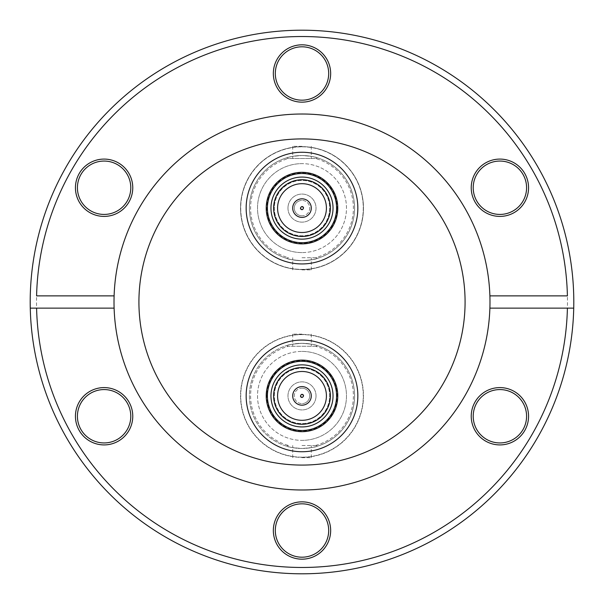 <?xml version="1.0" encoding="UTF-8"?>
<svg xmlns="http://www.w3.org/2000/svg" width="604" height="604" viewBox="0 0 604 604"><rect width="100%" height="100%" fill="white"/><g stroke="black" fill="none" stroke-linecap="round" stroke-linejoin="round"><path stroke-width="0.45" stroke-dasharray="3.02 2.27" d="M288.591 445.51L287.172 445.51L287.172 446.341L287.172 445.51L288.591 445.51A51.393 51.393 0 0 1 288.591 346.281L316.828 346.281L316.828 345.45L316.828 346.281L315.409 346.281A51.393 51.393 0 0 1 315.409 445.51L316.828 445.51L316.828 446.341A52.578 52.578 0 0 0 316.828 345.45C315.945 344.725 311.007 344.016 302 343.314C292.993 344.016 288.048 344.725 287.172 345.45A52.578 52.578 0 0 0 287.172 446.341A52.578 52.578 0 0 1 287.172 345.45L287.172 346.281L287.172 345.45C288.055 344.725 292.993 344.016 302 343.314C311.007 344.016 315.952 344.725 316.828 345.45A52.578 52.578 0 0 1 316.828 446.341L316.828 445.51L315.409 445.51M288.591 257.719L287.172 257.719L288.591 257.719A51.393 51.393 0 0 1 288.591 158.49L287.172 158.49L287.172 157.659L287.172 158.49L316.828 158.49L316.828 157.659A52.578 52.578 0 0 1 316.828 258.55A52.578 52.578 0 0 0 316.828 157.659C315.945 156.934 311.007 156.225 302 155.522A52.578 52.578 0 0 1 354.578 208.108A52.578 52.578 0 0 1 302 260.686C311.007 259.984 315.952 259.275 316.828 258.55L316.828 257.719L316.828 258.55C315.945 259.275 311.007 259.984 302 260.686C292.993 259.984 288.048 259.275 287.172 258.55A52.578 52.578 0 0 1 287.172 157.659A52.578 52.578 0 0 0 287.172 258.55L287.172 257.719L287.172 258.55C288.055 259.275 292.993 259.984 302 260.686A52.578 52.578 0 0 1 249.422 208.108A52.578 52.578 0 0 1 302 155.522A52.578 52.578 0 0 1 354.578 208.108A52.578 52.578 0 0 1 302 260.686A52.578 52.578 0 0 1 249.422 208.108A52.578 52.578 0 0 1 302 155.522C311.007 156.225 315.952 156.934 316.828 157.659L316.828 158.49L315.409 158.49A51.393 51.393 0 0 1 315.409 257.719L316.828 257.719L315.409 257.719M322.679 372.751A31.038 31.038 0 0 0 278.859 375.22A31.038 31.038 0 0 0 281.321 419.04A31.038 31.038 0 0 0 325.141 416.571A31.038 31.038 0 0 0 322.679 372.751M320.898 374.744A28.365 28.365 0 0 0 280.845 376.994A28.365 28.365 0 0 0 283.102 417.047A28.365 28.365 0 0 0 323.155 414.797A28.365 28.365 0 0 0 320.898 374.744M301.63 386.613A9.294 9.294 0 0 1 311.286 395.522A9.294 9.294 0 0 1 302.37 405.178A9.294 9.294 0 0 0 311.286 395.522A9.294 9.294 0 0 0 301.63 386.613A9.294 9.294 0 0 1 311.286 395.522A9.294 9.294 0 0 1 302.37 405.178A9.294 9.294 0 0 1 292.714 396.269A9.294 9.294 0 0 1 301.63 386.613A9.294 9.294 0 0 0 292.714 396.269A9.294 9.294 0 0 0 302.37 405.178A9.294 9.294 0 0 1 292.714 396.269A9.294 9.294 0 0 1 301.63 386.613M337.749 397.356A35.779 35.779 0 0 0 303.465 360.143A35.779 35.779 0 0 0 266.251 394.435A35.779 35.779 0 0 1 303.465 360.143A35.779 35.779 0 0 1 337.749 397.356A35.779 35.779 0 0 1 300.535 431.641A35.779 35.779 0 0 1 266.251 394.435A35.779 35.779 0 0 1 303.465 360.143A35.779 35.779 0 0 1 337.749 397.356A35.779 35.779 0 0 1 300.535 431.641A35.779 35.779 0 0 1 266.251 394.435A35.779 35.779 0 0 0 300.535 431.641A35.779 35.779 0 0 0 337.749 397.356M329.648 397.024A27.671 27.671 0 0 0 303.132 368.244A27.671 27.671 0 0 0 274.352 394.767A27.671 27.671 0 0 0 300.868 423.547A27.671 27.671 0 0 0 329.648 397.024A27.671 27.671 0 0 0 303.132 368.244A27.671 27.671 0 0 0 274.352 394.767A27.671 27.671 0 0 0 300.868 423.547A27.671 27.671 0 0 0 329.648 397.024M266.251 206.643A35.779 35.779 0 0 0 300.535 243.857A35.779 35.779 0 0 0 337.749 209.565A35.779 35.779 0 0 1 300.535 243.857A35.779 35.779 0 0 1 266.251 206.643A35.779 35.779 0 0 1 303.465 172.359A35.779 35.779 0 0 1 337.749 209.565A35.779 35.779 0 0 1 300.535 243.857A35.779 35.779 0 0 1 266.251 206.643A35.779 35.779 0 0 1 303.465 172.359A35.779 35.779 0 0 1 337.749 209.565A35.779 35.779 0 0 0 303.465 172.359A35.779 35.779 0 0 0 266.251 206.643M273.854 206.953A28.169 28.169 0 0 1 303.148 179.962A28.169 28.169 0 0 1 330.146 209.256A28.169 28.169 0 0 1 300.852 236.247A28.169 28.169 0 0 1 273.854 206.953A28.169 28.169 0 0 1 303.148 179.962A28.169 28.169 0 0 1 330.146 209.256A28.169 28.169 0 0 1 300.852 236.247A28.169 28.169 0 0 1 273.854 206.953M287.98 207.534A14.035 14.035 0 0 1 302.574 194.08A14.035 14.035 0 0 1 316.02 208.682A14.035 14.035 0 0 1 301.426 222.129A14.035 14.035 0 0 1 287.98 207.534A14.035 14.035 0 0 1 302.574 194.08A14.035 14.035 0 0 1 316.02 208.682A14.035 14.035 0 0 1 301.426 222.129A14.035 14.035 0 0 1 287.98 207.534M302.37 217.387A9.294 9.294 0 0 1 292.714 208.478A9.294 9.294 0 0 1 301.63 198.822A9.294 9.294 0 0 0 292.714 208.478A9.294 9.294 0 0 0 302.37 217.387A9.294 9.294 0 0 1 292.714 208.478A9.294 9.294 0 0 1 301.63 198.822A9.294 9.294 0 0 1 311.286 207.731A9.294 9.294 0 0 1 302.37 217.387A9.294 9.294 0 0 0 311.286 207.731A9.294 9.294 0 0 0 301.63 198.822A9.294 9.294 0 0 1 311.286 207.731A9.294 9.294 0 0 1 302.37 217.387M302.31 215.809A7.709 7.709 0 0 1 294.299 208.418A7.709 7.709 0 0 1 301.69 200.4A7.709 7.709 0 0 0 294.299 208.418A7.709 7.709 0 0 0 302.31 215.809A7.709 7.709 0 0 0 309.701 207.799A7.709 7.709 0 0 0 301.69 200.4A7.709 7.709 0 0 1 309.701 207.799A7.709 7.709 0 0 1 302.31 215.809M357.364 200.8A55.84 55.84 0 0 0 294.699 152.744A55.84 55.84 0 0 0 246.636 215.409A55.84 55.84 0 0 0 309.301 263.465A55.84 55.84 0 0 0 357.364 200.8M302 100.173A26.689 26.689 0 0 1 275.311 73.492A26.689 26.689 0 0 1 302 46.802A26.689 26.689 0 0 1 328.689 73.492A26.689 26.689 0 0 1 302 100.173M104.107 214.428A26.689 26.689 0 0 1 77.418 187.746A26.689 26.689 0 0 1 104.107 161.057A26.689 26.689 0 0 1 130.789 187.746A26.689 26.689 0 0 1 104.107 214.428M104.107 442.943A26.689 26.689 0 0 1 77.418 416.254A26.689 26.689 0 0 1 104.107 389.572A26.689 26.689 0 0 1 130.789 416.254A26.689 26.689 0 0 1 104.107 442.943M302 557.198A26.689 26.689 0 0 1 275.311 530.508A26.689 26.689 0 0 1 302 503.827A26.689 26.689 0 0 1 328.689 530.508A26.689 26.689 0 0 1 302 557.198M499.893 442.943A26.689 26.689 0 0 1 473.211 416.254A26.689 26.689 0 0 1 499.893 389.572A26.689 26.689 0 0 1 526.582 416.254A26.689 26.689 0 0 1 499.893 442.943M302 30.2A271.8 271.8 0 0 1 573.8 302A271.8 271.8 0 0 1 302 573.8A271.8 271.8 0 0 1 30.2 302A271.8 271.8 0 0 1 302 30.2M302 36.527A265.473 265.473 0 0 1 567.473 302A265.473 265.473 0 0 1 302 567.473A265.473 265.473 0 0 1 36.527 302A265.473 265.473 0 0 1 302 36.527M302 465.08A163.08 163.08 0 0 1 138.92 302A163.08 163.08 0 0 1 302 138.92A163.08 163.08 0 0 1 465.08 302A163.08 163.08 0 0 1 302 465.08M302 114.013A187.987 187.987 0 0 1 489.987 302A187.987 187.987 0 0 1 302 489.987A187.987 187.987 0 0 1 114.013 302A187.987 187.987 0 0 1 302 114.013M499.893 214.428A26.689 26.689 0 0 1 473.211 187.746A26.689 26.689 0 0 1 499.893 161.057A26.689 26.689 0 0 1 526.582 187.746A26.689 26.689 0 0 1 499.893 214.428M499.893 159.086A28.66 28.66 0 0 0 471.233 187.746A28.66 28.66 0 0 0 499.893 216.406A28.66 28.66 0 0 0 528.56 187.746A28.66 28.66 0 0 0 499.893 159.086M499.893 387.594A28.66 28.66 0 0 0 471.233 416.254A28.66 28.66 0 0 0 499.893 444.914A28.66 28.66 0 0 0 528.56 416.254A28.66 28.66 0 0 0 499.893 387.594M302 501.849A28.66 28.66 0 0 0 273.34 530.508A28.66 28.66 0 0 0 302 559.176A28.66 28.66 0 0 0 330.66 530.508A28.66 28.66 0 0 0 302 501.849M104.107 387.594A28.66 28.66 0 0 0 75.44 416.254A28.66 28.66 0 0 0 104.107 444.914A28.66 28.66 0 0 0 132.767 416.254A28.66 28.66 0 0 0 104.107 387.594M104.107 159.086A28.66 28.66 0 0 0 75.44 187.746A28.66 28.66 0 0 0 104.107 216.406A28.66 28.66 0 0 0 132.767 187.746A28.66 28.66 0 0 0 104.107 159.086M302 44.824A28.66 28.66 0 0 0 273.34 73.492A28.66 28.66 0 0 0 302 102.152A28.66 28.66 0 0 0 330.66 73.492A28.66 28.66 0 0 0 302 44.824M246.636 403.2A55.84 55.84 0 0 0 309.301 451.256A55.84 55.84 0 0 0 357.364 388.591A55.84 55.84 0 0 0 294.699 340.535A55.84 55.84 0 0 0 246.636 403.2M241.049 403.933A61.48 61.48 0 0 1 293.959 334.948A61.48 61.48 0 0 1 362.951 387.859A61.48 61.48 0 0 1 310.041 456.843A61.48 61.48 0 0 1 241.049 403.933A61.48 61.48 0 0 1 293.959 334.948A61.48 61.48 0 0 1 362.951 387.859A61.48 61.48 0 0 1 310.041 456.843A61.48 61.48 0 0 1 241.049 403.933M302 457.666L311.294 457.666L302 457.666M302 445.51L316.828 445.51L302 445.51M316.828 446.341C315.945 447.066 311.007 447.775 302 448.478A52.578 52.578 0 0 1 249.422 395.892A52.578 52.578 0 0 1 302 343.314A52.578 52.578 0 0 1 354.578 395.892A52.578 52.578 0 0 1 302 448.478C292.993 447.775 288.048 447.066 287.172 446.341C288.055 447.066 292.993 447.775 302 448.478A52.578 52.578 0 0 1 249.422 395.892A52.578 52.578 0 0 1 302 343.314A52.578 52.578 0 0 1 354.578 395.892A52.578 52.578 0 0 1 302 448.478C311.007 447.775 315.952 447.066 316.828 446.341L316.828 445.51L316.828 446.341M302 351.415A44.477 44.477 0 0 1 346.477 395.892A44.477 44.477 0 0 1 302 440.369A44.477 44.477 0 0 0 346.477 395.892A44.477 44.477 0 0 0 302 351.415A44.477 44.477 0 0 0 257.523 395.892A44.477 44.477 0 0 0 302 440.369A44.477 44.477 0 0 1 257.523 395.892A44.477 44.477 0 0 1 302 351.415M302 457.175A61.276 61.276 0 0 1 240.724 395.892A61.276 61.276 0 0 1 302 334.616A61.276 61.276 0 0 1 363.276 395.892A61.276 61.276 0 0 1 302 457.175A61.276 61.276 0 0 1 240.724 395.892A61.276 61.276 0 0 1 302 334.616A61.276 61.276 0 0 1 363.276 395.892A61.276 61.276 0 0 1 302 457.175M315.409 346.281L287.172 346.281L287.172 345.45L287.172 346.281L288.591 346.281M302 334.125L292.706 334.125L302 334.125M362.951 200.067A61.48 61.48 0 0 1 310.041 269.052A61.48 61.48 0 0 1 241.049 216.141A61.48 61.48 0 0 0 310.041 269.052A61.48 61.48 0 0 0 362.951 200.067A61.48 61.48 0 0 0 293.959 147.157A61.48 61.48 0 0 0 241.049 216.141A61.48 61.48 0 0 1 293.959 147.157A61.48 61.48 0 0 1 362.951 200.067M274.352 206.976A27.671 27.671 0 0 0 300.868 235.756A27.671 27.671 0 0 0 329.648 209.233A27.671 27.671 0 0 0 303.132 180.453A27.671 27.671 0 0 0 274.352 206.976A27.671 27.671 0 0 0 300.868 235.756A27.671 27.671 0 0 0 329.648 209.233A27.671 27.671 0 0 0 303.132 180.453A27.671 27.671 0 0 0 274.352 206.976M283.102 229.256A28.365 28.365 0 0 0 323.155 227.006A28.365 28.365 0 0 0 320.898 186.953A28.365 28.365 0 0 0 280.845 189.203A28.365 28.365 0 0 0 283.102 229.256M281.321 231.249A31.038 31.038 0 0 0 325.141 228.78A31.038 31.038 0 0 0 322.679 184.96A31.038 31.038 0 0 0 278.859 187.429A31.038 31.038 0 0 0 281.321 231.249M302 269.875L311.294 269.875L302 269.875M302 257.719L316.828 257.719L302 257.719M302 146.825A61.276 61.276 0 0 1 363.276 208.108A61.276 61.276 0 0 1 302 269.384A61.276 61.276 0 0 1 240.724 208.108A61.276 61.276 0 0 1 302 146.825A61.276 61.276 0 0 1 363.276 208.108A61.276 61.276 0 0 1 302 269.384A61.276 61.276 0 0 1 240.724 208.108A61.276 61.276 0 0 1 302 146.825M302 252.585A44.477 44.477 0 0 1 257.523 208.108A44.477 44.477 0 0 1 302 163.631A44.477 44.477 0 0 0 257.523 208.108A44.477 44.477 0 0 0 302 252.585A44.477 44.477 0 0 0 346.477 208.108A44.477 44.477 0 0 0 302 163.631A44.477 44.477 0 0 1 346.477 208.108A44.477 44.477 0 0 1 302 252.585M315.409 158.49L287.172 158.49L287.172 157.659C288.055 156.934 292.993 156.225 302 155.522C292.993 156.225 288.048 156.934 287.172 157.659L287.172 158.49L288.591 158.49M302 146.334L292.706 146.334L302 146.334M301.69 388.191A7.709 7.709 0 0 1 309.701 395.582A7.709 7.709 0 0 1 302.31 403.6A7.709 7.709 0 0 0 309.701 395.582A7.709 7.709 0 0 0 301.69 388.191A7.709 7.709 0 0 0 294.299 396.201A7.709 7.709 0 0 0 302.31 403.6A7.709 7.709 0 0 1 294.299 396.201A7.709 7.709 0 0 1 301.69 388.191M330.146 397.047A28.169 28.169 0 0 1 300.852 424.038A28.169 28.169 0 0 1 273.854 394.744A28.169 28.169 0 0 1 303.148 367.753A28.169 28.169 0 0 1 330.146 397.047A28.169 28.169 0 0 1 300.852 424.038A28.169 28.169 0 0 1 273.854 394.744A28.169 28.169 0 0 1 303.148 367.753A28.169 28.169 0 0 1 330.146 397.047M316.02 396.466A14.035 14.035 0 0 1 301.426 409.92A14.035 14.035 0 0 1 287.98 395.318A14.035 14.035 0 0 1 302.574 381.871A14.035 14.035 0 0 1 316.02 396.466A14.035 14.035 0 0 1 301.426 409.92A14.035 14.035 0 0 1 287.98 395.318A14.035 14.035 0 0 1 302.574 381.871A14.035 14.035 0 0 1 316.02 396.466M316.828 158.49L316.828 157.659L316.828 158.49M316.828 257.719L316.828 258.55L316.828 257.719M287.172 257.719L287.172 258.55L287.172 257.719M316.828 346.281L316.828 345.45L316.828 346.281M287.172 445.51L287.172 446.341L287.172 445.51M114.111 295.869L36.595 295.869M36.595 308.131L114.111 308.131M489.889 308.131L567.405 308.131M567.405 295.869L489.889 295.869M337.055 209.535A35.085 35.085 0 0 0 303.434 173.046A35.085 35.085 0 0 0 266.945 206.674A35.085 35.085 0 0 0 300.566 243.163A35.085 35.085 0 0 0 337.055 209.535M302.068 209.882A1.782 1.782 0 0 1 300.226 208.176A1.782 1.782 0 0 1 301.932 206.326A1.782 1.782 0 0 1 303.774 208.033A1.782 1.782 0 0 1 302.068 209.882M301.932 394.118A1.782 1.782 0 0 1 303.774 395.824A1.782 1.782 0 0 1 302.068 397.674A1.782 1.782 0 0 1 300.226 395.967A1.782 1.782 0 0 1 301.932 394.118M266.945 394.465A35.085 35.085 0 0 0 300.566 430.954A35.085 35.085 0 0 0 337.055 397.326A35.085 35.085 0 0 0 303.434 360.837A35.085 35.085 0 0 0 266.945 394.465M311.294 457.666L311.294 445.51M292.706 334.125L292.706 346.281M311.294 269.875L311.294 257.719M292.706 146.334L292.706 158.49M311.294 146.334L311.294 158.49M292.706 269.875L292.706 257.719M311.294 334.125L311.294 346.281M292.706 457.666L292.706 445.51"/><path stroke-width="0.91" d="M322.679 372.751A31.038 31.038 0 0 0 278.859 375.22A31.038 31.038 0 0 0 281.321 419.04A31.038 31.038 0 0 0 325.141 416.571A31.038 31.038 0 0 0 322.679 372.751M320.898 374.744A28.365 28.365 0 0 0 280.845 376.994A28.365 28.365 0 0 0 283.102 417.047A28.365 28.365 0 0 0 323.155 414.797A28.365 28.365 0 0 0 320.898 374.744M301.63 386.613A9.294 9.294 0 0 1 311.286 395.522A9.294 9.294 0 0 1 302.37 405.178A9.294 9.294 0 0 1 292.714 396.269A9.294 9.294 0 0 1 301.63 386.613M337.749 397.356A35.779 35.779 0 0 0 303.465 360.143A35.779 35.779 0 0 0 266.251 394.435A35.779 35.779 0 0 0 300.535 431.641A35.779 35.779 0 0 0 337.749 397.356M357.364 200.8A55.84 55.84 0 0 0 294.699 152.744A55.84 55.84 0 0 0 246.636 215.409A55.84 55.84 0 0 0 309.301 263.465A55.84 55.84 0 0 0 357.364 200.8M302 46.802A26.689 26.689 0 0 0 275.311 73.492A26.689 26.689 0 0 0 302 100.173A26.689 26.689 0 0 0 328.689 73.492A26.689 26.689 0 0 0 302 46.802M104.107 161.057A26.689 26.689 0 0 0 77.418 187.746A26.689 26.689 0 0 0 104.107 214.428A26.689 26.689 0 0 0 130.789 187.746A26.689 26.689 0 0 0 104.107 161.057M104.107 389.572A26.689 26.689 0 0 0 77.418 416.254A26.689 26.689 0 0 0 104.107 442.943A26.689 26.689 0 0 0 130.789 416.254A26.689 26.689 0 0 0 104.107 389.572M302 503.827A26.689 26.689 0 0 0 275.311 530.508A26.689 26.689 0 0 0 302 557.198A26.689 26.689 0 0 0 328.689 530.508A26.689 26.689 0 0 0 302 503.827M499.893 389.572A26.689 26.689 0 0 0 473.211 416.254A26.689 26.689 0 0 0 499.893 442.943A26.689 26.689 0 0 0 526.582 416.254A26.689 26.689 0 0 0 499.893 389.572M114.111 295.869L36.595 295.869A265.473 265.473 0 0 1 302 36.527A265.473 265.473 0 0 1 567.405 295.869L489.889 295.869A187.987 187.987 0 0 1 489.889 308.131L573.732 308.131A271.8 271.8 0 0 1 302 573.8A271.8 271.8 0 0 1 30.268 308.131L36.595 308.131L30.268 308.131A271.8 271.8 0 0 1 302 30.2A271.8 271.8 0 0 1 573.732 308.131L567.405 308.131A265.473 265.473 0 0 1 302 567.473A265.473 265.473 0 0 1 36.595 308.131L114.111 308.131A187.987 187.987 0 0 1 302 114.013A187.987 187.987 0 0 1 489.889 295.869M302 465.08A163.08 163.08 0 0 1 138.92 302A163.08 163.08 0 0 1 302 138.92A163.08 163.08 0 0 1 465.08 302A163.08 163.08 0 0 1 302 465.08M489.889 308.131A187.987 187.987 0 0 1 302 489.987A187.987 187.987 0 0 1 114.111 308.131M499.893 161.057A26.689 26.689 0 0 0 473.211 187.746A26.689 26.689 0 0 0 499.893 214.428A26.689 26.689 0 0 0 526.582 187.746A26.689 26.689 0 0 0 499.893 161.057M499.893 216.406A28.66 28.66 0 0 1 471.233 187.746A28.66 28.66 0 0 1 499.893 159.086A28.66 28.66 0 0 1 528.56 187.746A28.66 28.66 0 0 1 499.893 216.406M499.893 444.914A28.66 28.66 0 0 1 471.233 416.254A28.66 28.66 0 0 1 499.893 387.594A28.66 28.66 0 0 1 528.56 416.254A28.66 28.66 0 0 1 499.893 444.914M302 559.176A28.66 28.66 0 0 1 273.34 530.508A28.66 28.66 0 0 1 302 501.849A28.66 28.66 0 0 1 330.66 530.508A28.66 28.66 0 0 1 302 559.176M104.107 444.914A28.66 28.66 0 0 1 75.44 416.254A28.66 28.66 0 0 1 104.107 387.594A28.66 28.66 0 0 1 132.767 416.254A28.66 28.66 0 0 1 104.107 444.914M104.107 216.406A28.66 28.66 0 0 1 75.44 187.746A28.66 28.66 0 0 1 104.107 159.086A28.66 28.66 0 0 1 132.767 187.746A28.66 28.66 0 0 1 104.107 216.406M302 102.152A28.66 28.66 0 0 1 273.34 73.492A28.66 28.66 0 0 1 302 44.824A28.66 28.66 0 0 1 330.66 73.492A28.66 28.66 0 0 1 302 102.152M246.636 403.2A55.84 55.84 0 0 0 309.301 451.256A55.84 55.84 0 0 0 357.364 388.591A55.84 55.84 0 0 0 294.699 340.535A55.84 55.84 0 0 0 246.636 403.2M266.251 206.643A35.779 35.779 0 0 0 300.535 243.857A35.779 35.779 0 0 0 337.749 209.565A35.779 35.779 0 0 0 303.465 172.359A35.779 35.779 0 0 0 266.251 206.643M281.321 231.249A31.038 31.038 0 0 0 325.141 228.78A31.038 31.038 0 0 0 322.679 184.96A31.038 31.038 0 0 0 278.859 187.429A31.038 31.038 0 0 0 281.321 231.249M283.102 229.256A28.365 28.365 0 0 0 323.155 227.006A28.365 28.365 0 0 0 320.898 186.953A28.365 28.365 0 0 0 280.845 189.203A28.365 28.365 0 0 0 283.102 229.256M302.37 217.387A9.294 9.294 0 0 1 292.714 208.478A9.294 9.294 0 0 1 301.63 198.822A9.294 9.294 0 0 1 311.286 207.731A9.294 9.294 0 0 1 302.37 217.387M318.263 377.689A24.409 24.409 0 0 0 283.797 379.629A24.409 24.409 0 0 0 285.737 414.102A24.409 24.409 0 0 0 320.203 412.162A24.409 24.409 0 0 0 318.263 377.689M302.053 397.273A1.382 1.382 0 0 0 303.382 395.839A1.382 1.382 0 0 0 301.947 394.51A1.382 1.382 0 0 0 300.618 395.952A1.382 1.382 0 0 0 302.053 397.273M336.564 397.304A34.594 34.594 0 0 1 300.588 430.456A34.594 34.594 0 0 1 267.436 394.48A34.594 34.594 0 0 1 303.412 361.328A34.594 34.594 0 0 1 336.564 397.304M267.436 206.696A34.594 34.594 0 0 1 303.412 173.544A34.594 34.594 0 0 1 336.564 209.52A34.594 34.594 0 0 1 300.588 242.672A34.594 34.594 0 0 1 267.436 206.696M285.737 226.311A24.409 24.409 0 0 0 320.203 224.371A24.409 24.409 0 0 0 318.263 189.898A24.409 24.409 0 0 0 283.797 191.838A24.409 24.409 0 0 0 285.737 226.311M301.947 206.727A1.382 1.382 0 0 0 300.618 208.161A1.382 1.382 0 0 0 302.053 209.49A1.382 1.382 0 0 0 303.382 208.048A1.382 1.382 0 0 0 301.947 206.727"/></g></svg>
